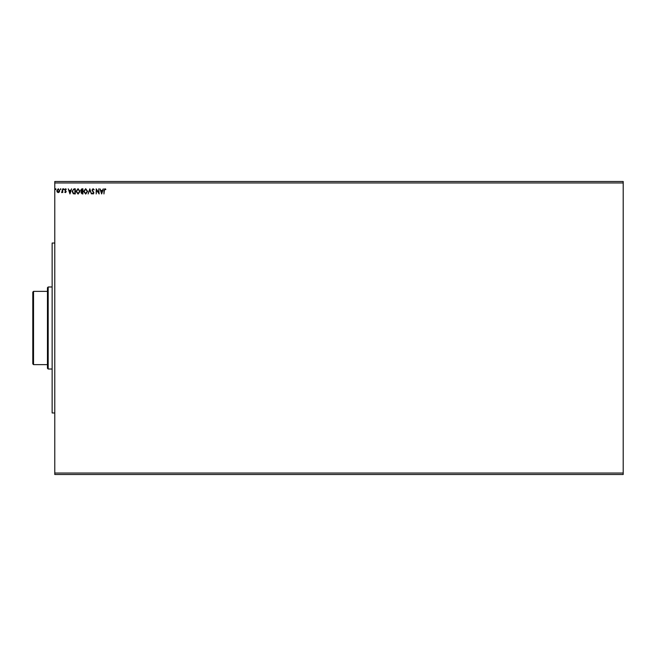 <?xml version="1.0" encoding="UTF-8"?>
<svg xmlns="http://www.w3.org/2000/svg" width="656" height="656" viewBox="0 0 656 656"><rect width="100%" height="100%" fill="white"/><g stroke="black" fill="none" stroke-linecap="round" stroke-linejoin="round"><path stroke-width="0.98" d="M101.647 193.955L99.933 188.821L100.893 190.47L102.336 190.47L103.287 188.821L101.647 193.955M93.062 188.69L94.218 189.814L93.095 189.215L92.381 190.084L93.956 192.889L93.037 194.086L92.045 193.217L93.045 193.561L93.562 192.905L91.979 190.076L93.062 188.69M87.642 191.363L85.698 194.086L83.697 191.388L85.665 188.69L87.642 191.363M80.016 191.363L78.072 194.086L76.071 191.388L78.039 188.69L80.016 191.363M69.962 193.955L68.249 188.821L69.208 190.47L70.651 190.47L71.602 188.821L69.962 193.955M63.976 189.182L63.648 189.609L63.32 189.182L63.648 188.756L63.976 189.182M60.951 189.182L60.623 189.609L60.295 189.182L60.623 188.756L60.951 189.182M56.022 189.182L55.694 189.609L55.366 189.182L55.694 188.756L56.022 189.182M54.776 182.967L54.776 181.499L623.2 181.499L623.2 182.967L54.776 182.967L54.776 474.501L623.2 474.501L623.2 473.033L54.776 473.033M623.2 182.967L623.2 473.033M59.319 192.019L58.261 192.634L57.195 192.019L56.81 190.691L58.261 188.756L59.704 190.691L59.319 192.019M62.73 188.821L62.73 192.569L62.336 192.019L61.648 192.634L62.73 188.821M65.461 192.634L64.698 192.101L65.821 191.675L64.698 189.838L65.534 188.756L66.346 189.264L65.1 189.822L66.215 191.65L65.461 192.634M74.095 188.821L75.284 188.821L75.284 193.955L73.292 193.766L72.127 191.322L74.095 188.821M82.91 188.821L82.91 193.955L82.189 193.955L81.008 192.684L81.483 191.593L80.68 190.281L81.885 188.821L82.91 188.821M89.815 188.821L91.455 193.955L89.782 190.06L88.101 193.955L89.815 188.821M98.753 188.821L99.146 193.955L96.588 190.125L96.186 193.955L96.186 188.821L98.753 192.643L98.753 188.821M104.345 190.543L103.943 193.955L103.943 190.486L104.886 188.69L105.854 189.281L105.657 189.682L104.886 189.215L104.345 190.543M57.211 190.683L58.261 192.175L59.311 190.683L58.261 189.215L57.211 190.683M69.38 190.994L69.93 192.716L70.479 190.994L69.38 190.994M74.891 193.422L74.891 189.346L73.415 189.477L72.521 191.322L73.497 193.282L74.891 193.422M76.465 191.388L78.056 193.561L79.622 191.363L78.056 189.215L76.465 191.388M82.107 193.422L82.517 191.782L81.401 192.675L82.107 193.422M82.32 191.257L82.517 189.346L82.066 189.346L81.073 190.281L82.32 191.257M84.091 191.388L85.682 193.561L87.248 191.363L85.682 189.215L84.091 191.388M101.065 190.994L101.614 192.716L102.164 190.994L101.065 190.994M54.776 412.968L52.136 412.968L52.136 243.032L54.776 243.032M48.183 369.016L47.453 368.287L47.453 287.713L48.183 286.984L48.183 369.016L52.136 369.016M48.183 286.984L52.136 286.984M33.53 364.629L32.8 363.891L32.8 292.109L33.53 291.371L33.53 364.629L47.453 364.629M33.53 291.371L47.453 291.371"/></g></svg>
